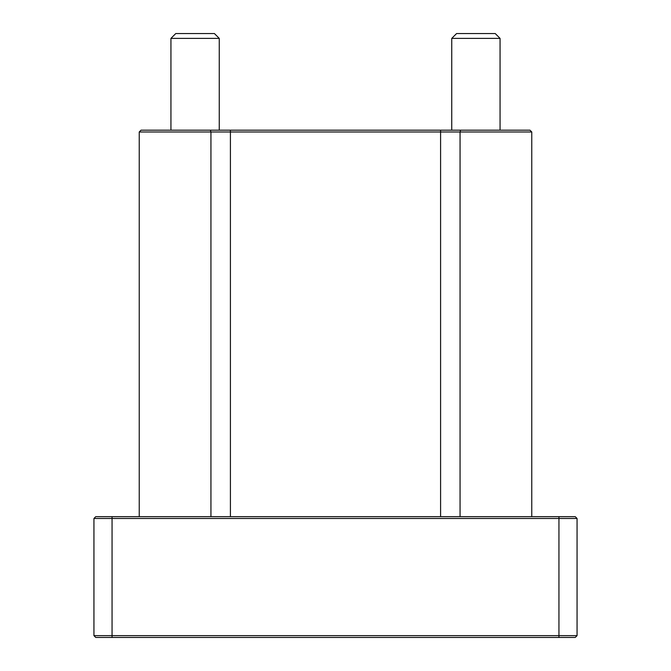 <?xml version="1.0" encoding="UTF-8"?>
<svg xmlns="http://www.w3.org/2000/svg" width="671" height="671" viewBox="0 0 671 671"><rect width="100%" height="100%" fill="white"/><g stroke="black" fill="none" stroke-linecap="round" stroke-linejoin="round"><path stroke-width="1.01" d="M529.956 130.174L531.768 131.986L529.956 130.174L141.044 130.174L139.232 131.986L531.768 131.986L531.768 516.67M112.057 516.67L112.057 518.482L93.94 518.482L95.752 516.67L575.248 516.67L577.06 518.482L558.943 518.482L558.943 635.638L93.94 635.638L95.752 637.45L575.248 637.45L577.06 635.638L577.06 518.482M112.057 637.45L112.057 518.482L558.943 518.482L558.943 516.67M577.06 635.638L558.943 635.638L558.943 637.45M93.94 518.482L93.94 635.638M195.093 38.381L219.249 38.381L214.418 33.55L175.768 33.55L170.937 38.381L195.093 38.381M475.907 38.381L500.063 38.381L495.232 33.55L456.582 33.55L451.751 38.381L475.907 38.381M139.232 131.986L139.232 516.67M460.642 130.174L460.063 131.986L460.063 516.67M440.587 130.174L440.587 516.67M230.413 130.174L230.413 516.67M210.359 130.174L210.937 131.986L210.937 516.67M219.249 130.174L219.249 38.381M170.937 130.174L170.937 38.381M500.063 130.174L500.063 38.381M451.751 130.174L451.751 38.381"/></g></svg>
